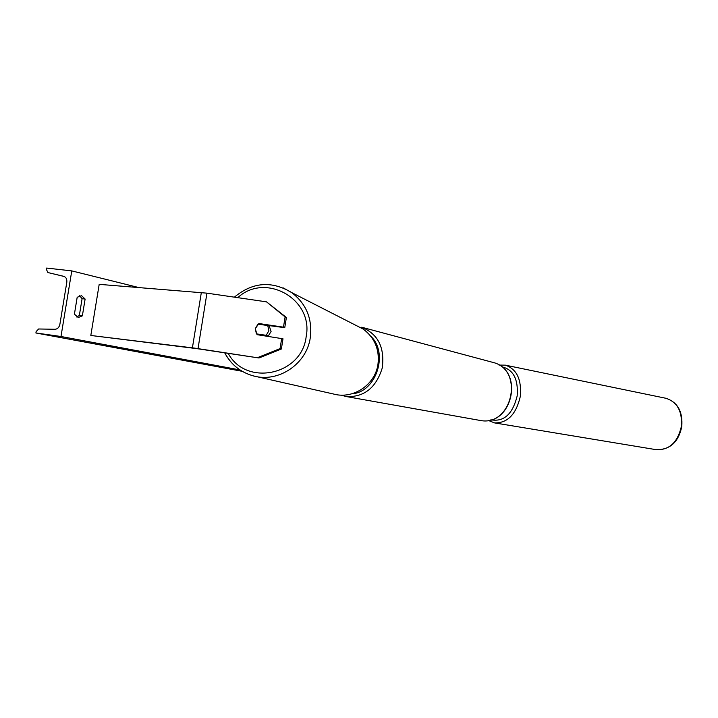 <?xml version="1.0" encoding="UTF-8"?>
<svg xmlns="http://www.w3.org/2000/svg" width="718" height="718" viewBox="0 0 718 718"><rect width="100%" height="100%" fill="white"/><g stroke="black" fill="none" stroke-linecap="round" stroke-linejoin="round"><path stroke-width="1.08" d="M258.202 334.839L257.816 334.337M259.019 357.986L281.366 349.011L282.991 338.797L257.098 334.678L255.258 328.7L258.875 323.531L283.475 327.166L285.109 316.925L286.383 317.473L266.522 301.856L206.946 293.159L99.192 284.346L90.818 335.468L194.524 348.104L259.019 357.986L196.831 348.634L90.818 335.468M286.383 317.473L284.759 327.668L283.475 327.166M259.728 324.365L284.759 327.668M281.698 338.34L280.065 348.589L257.627 357.6M281.366 349.011L280.065 348.589M266.522 301.856L285.109 316.925M260.257 324.051L258.875 323.531M71.773 270.892L60.985 336.491L35.9 332.981L36.124 331.617L38.637 328.979L55.08 329.275C57.566 329.05 59.163 327.381 59.89 324.258L66.792 282.327C67.097 279.203 66.119 277.211 63.857 276.358L47.918 272.553L46.392 269.421L46.616 268.065L71.773 270.892L138.511 287.478M60.985 336.491L239.956 369.923M85.119 299.047L82.364 315.839L78.271 317.536L74.412 314.17L77.185 297.261L81.574 295.681L85.119 299.047L82.094 298.679L79.348 315.444L76.799 317.033M79.635 295.735L82.094 298.679M35.9 332.981L242.154 371.296M79.348 315.444L82.364 315.839M268.056 336.302L271.081 331.519L269.017 325.344M267.222 336.186L267.697 335.844L266.181 335.315L268.909 330.72L267.733 325.55L257.986 324.114L255.258 328.7L256.434 333.861L258.345 334.857M266.181 335.315L256.434 333.861M267.733 325.55L269.25 326.125L268.541 325.272M260.481 324.078L259.952 324.401M267.697 335.844L257.995 334.4M206.946 293.159L198.024 348.607M201.336 292.486L192.415 347.826M345.834 396.48L480.315 420.479C512.185 426.896 524.652 369.842 493.015 362.428L492.126 362.195M480.306 420.479L480.324 420.479C512.49 426.842 524.912 370.012 493.015 362.428L361.692 327.228C378.063 333.969 384.911 347.566 382.236 368.029C376.115 387.738 364.205 397.26 346.507 396.587L340.808 395.097M351.901 393.796C376.008 392.45 388.985 353.328 370.874 336.329M681.355 426.564C682.468 411.468 677.352 402.053 665.999 398.302C677.684 402.215 682.935 411.665 681.759 426.654C678.492 442.126 670.011 449.809 656.315 449.701C669.221 450.204 677.568 442.485 681.355 426.564M665.999 398.302L505.382 365.157C516.78 369.088 521.753 379.517 520.308 396.462C516.125 414.394 507.527 423.207 494.514 422.893L656.315 449.701M490.861 419.797C503.848 422.139 512.616 414.196 517.166 395.977C518.423 378.996 513.182 369.249 501.442 366.727M47.953 272.562L64.342 276.52M237.775 297.656C265.427 271.898 313.811 299.2 306.155 336.724C301.829 375.254 245.978 386.912 228.198 353.337M224.77 352.825C231.052 364.618 240.584 372.31 253.364 375.9C278.351 383.071 306.774 363.999 310.311 337.523C312.501 318.801 306.299 303.831 291.723 292.603L283.098 287.846M354.486 324.626L363.335 329.149C374.778 337.927 379.66 349.612 377.982 364.188C375.263 384.803 353.068 399.612 333.475 394.002L253.364 375.9C240.557 372.31 230.999 364.609 224.68 352.807M505.382 365.157L499.046 365.085M488.222 420.398L494.514 422.893M234.391 297.162C252.601 282.057 271.718 280.541 291.723 292.603L363.335 329.149C374.796 337.945 379.687 349.63 378.018 364.205C375.308 384.803 353.112 399.621 333.475 394.002"/></g></svg>
